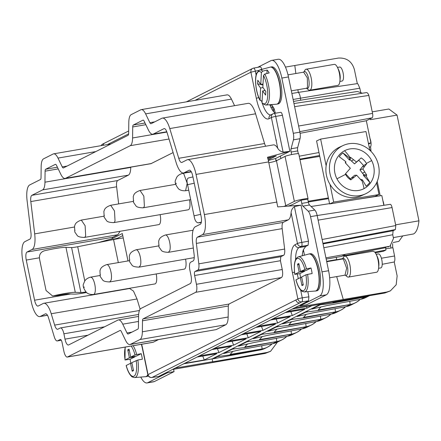 <?xml version="1.0" encoding="UTF-8"?>
<svg xmlns="http://www.w3.org/2000/svg" width="441" height="441" viewBox="0 0 441 441"><rect width="100%" height="100%" fill="white"/><g stroke="black" fill="none" stroke-linecap="round" stroke-linejoin="round"><path stroke-width="0.66" d="M173.583 369.299L174.063 371.625L154.344 381.575L147.746 382.711A21.3 7.078 -99.8 0 1 147.057 382.937A21.3 7.078 -99.8 0 1 140.789 377.099M147.057 382.937L153.661 381.801A21.3 7.078 -99.8 0 0 154.344 381.575M126.672 288.844A7.172 0.684 -11.7 0 1 121.804 289.627M174.063 371.625L167.464 372.761L147.746 382.711M167.464 372.761L167.321 372.072L158.666 376.438L151.985 377.463A3.55 3.33 -116.8 0 1 148.022 374.558L142.603 348.379A24.85 8.252 -99.8 0 0 141.622 344.267M116.711 238.945A3.55 1.18 -99.8 0 0 116.545 238.471M85.907 291.931A7.1 0.678 -11.7 0 1 80.912 292.543L75.284 292.339A17.75 1.692 -11.7 0 0 53.604 295.806L52.584 295.983L46.057 290.498L39.607 259.352C38.885 254.981 40.451 252.136 44.287 250.819A17.75 1.692 -11.7 0 1 65.963 247.351L71.591 247.555A7.1 0.678 -11.7 0 0 77.704 246.728L113.546 239.54A14.2 1.356 -11.7 0 1 123.254 238.008M57.562 295.503L59.105 295.277A10.65 1.014 -11.7 0 1 68.851 293.921L74.143 294.114A15.622 1.488 -11.7 0 0 86.508 292.51M122.758 235.604L117.692 238.162L109.925 240.268M145.883 376.664L147.013 376.471A18.809 6.246 -99.8 0 0 148.27 375.804M307.818 291.661L308.887 296.821L308.513 300.839L167.321 372.072M128 260.934L122.328 233.537L111.915 238.79L98.481 242.517A7.1 2.359 80.2 0 0 98.481 242.561M126.12 289.12L126.832 288.761M145.811 376.675A18.809 6.246 -99.8 0 0 145.999 376.636A18.809 6.246 -99.8 0 0 146.451 376.454L146.699 376.311A18.809 6.246 -99.8 0 0 147.895 374.911M172.403 369.503L265.096 353.45L270.592 351.295L277.428 342.133M267.704 158.093L276.253 155.877L268.205 159.94M271.937 156.99L269.903 158.016L267.786 158.38M267.814 158.468L269.33 158.209A17.75 5.898 -99.8 0 0 269.903 158.016M151.395 163.528L65.588 178.302A14.2 4.719 80.2 0 1 65.13 178.456L150.938 163.683L173.115 152.575M118.668 203.902L116.617 186.797C116.281 183.384 116.628 181.301 117.664 180.545L128.392 175.138C129.869 174.256 130.657 171.676 130.756 167.409L130.762 167.156M120.051 231.288L117.868 234.722L112.83 237.264L111.915 238.79M74.331 227.049L34.679 233.873A17.75 5.898 80.2 0 1 32.061 249.49L27.022 252.037A7.1 2.359 80.2 0 0 26.267 260.063L34.58 300.205A7.1 2.359 80.2 0 0 37.976 306.098A7.1 2.359 80.2 0 0 38.202 306.021L43.24 303.48A17.75 5.898 80.2 0 1 43.813 303.287L129.621 288.519L133.474 291.077L137.03 298.981L140.111 309.196M109.732 281.948L111.099 280.145A8.803 2.927 -99.8 0 0 110.548 270.228A8.803 2.927 -99.8 0 0 106.744 264.594C99.975 267.031 100.592 269.683 99.958 270.691L100.245 276.529L102.593 279.908C103.31 281.137 105.691 281.821 109.732 281.948L184.316 269.109A8.803 2.927 -99.8 0 0 185.683 267.307A8.803 2.927 -99.8 0 0 185.556 259.137M99.92 275.526L90.587 277.13L91.827 277.621A8.803 2.927 80.2 0 1 95.206 287.041A8.803 2.927 80.2 0 1 93.575 294.483L154.962 283.921A8.803 2.927 -99.8 0 0 156.197 273.949M84.303 237.445A8.803 2.927 -99.8 0 0 85.67 235.643L85.119 225.72L81.315 220.092C74.551 222.523 75.168 225.175 74.529 226.183L74.816 232.021L77.164 235.406C77.881 236.635 80.262 237.313 84.303 237.445L158.887 224.601A8.803 2.927 -99.8 0 0 160.254 222.799A8.803 2.927 -99.8 0 0 160.127 214.635M113.657 222.633A8.803 2.927 -99.8 0 0 115.029 220.831L114.478 210.914L110.674 205.28C103.905 207.711 104.523 210.368 103.883 211.377L104.175 217.215L106.518 220.594C107.235 221.823 109.616 222.501 113.657 222.633L188.241 209.795A8.803 2.927 -99.8 0 0 189.613 207.992A8.803 2.927 -99.8 0 0 189.481 199.823M228.162 317.024L142.355 331.797L142.498 320.783L228.3 306.01L228.162 317.024C228.058 321.296 227.269 323.87 225.792 324.752L216.156 329.614L130.349 344.388A14.206 4.719 80.2 0 1 129.891 344.537A14.206 4.719 80.2 0 1 125.531 340.281L121.292 331.478A3.55 1.18 80.2 0 0 120.2 330.414A3.55 1.18 80.2 0 0 120.084 330.452L67.484 356.99A7.1 2.359 80.2 0 1 67.258 357.067A7.1 2.359 80.2 0 1 63.862 351.174L62.043 342.387A3.55 1.18 80.2 0 0 60.345 339.438A3.55 1.18 80.2 0 0 60.23 339.476L57.451 340.876A7.1 2.359 80.2 0 1 57.225 340.954A7.1 2.359 80.2 0 1 54.26 336.77L48.587 317.972A7.1 2.359 80.2 0 0 45.621 313.788A7.1 2.359 80.2 0 0 45.39 313.86L40.352 316.401A17.75 5.898 80.2 0 1 39.784 316.594A17.75 5.898 80.2 0 1 31.294 301.865L22.982 261.717A17.75 5.898 80.2 0 1 24.872 241.651L29.911 239.11A7.1 2.359 80.2 0 0 30.958 232.865L27.088 200.556A17.75 5.898 80.2 0 1 29.712 184.933L40.44 179.526A3.55 1.18 80.2 0 0 41.03 177.591L41.167 166.577A14.206 4.719 80.2 0 1 43.538 158.848L53.174 153.986A14.206 4.719 80.2 0 1 53.631 153.832A14.206 4.719 80.2 0 1 57.992 158.087L95.835 151.577M285.465 67.087L338.44 58.063C346.703 57.65 352.034 61.52 354.421 69.678L357.315 83.625L298.248 92.384L297.907 89.721M272.935 106.728L270.906 107.268L269.815 104.726M289.869 151.291L283.128 152.184C280.537 151.412 278.745 150.105 277.747 148.264L271.38 117.521A3.55 3.33 -116.8 0 1 273.966 113.491A3.55 1.119 80.1 0 1 274.07 113.453L280.603 112.334C281.308 112.201 281.915 113.172 282.416 115.244L289.88 151.291L280.349 156.097L280.851 158.517M290.547 205.324L290.669 205.936M289.853 151.296L267.455 157.266A17.75 5.898 -99.8 0 1 268.652 161.908L277.736 206.901L301.038 205.164L308.502 241.21L301.804 242.379A3.55 0.336 168.3 0 0 297.466 243.487L291.099 212.744A17.75 5.898 -99.8 0 1 288.271 219.844L283.232 222.385A7.1 2.359 -99.8 0 0 282.185 228.636L284.632 249.06L198.825 263.834A7.1 2.359 80.2 0 1 197.777 270.079L195.005 271.48L280.807 256.712L283.585 255.311A7.1 2.359 -99.8 0 0 284.632 249.06M304.152 255.273L304.268 254.055L303.369 249.711L305.712 246.442L308.121 245.229L308.502 241.21M299.858 305.205L300.001 305.894L319.714 295.95A21.3 7.078 -99.8 0 0 321.991 271.865L310.552 216.641A7.1 2.359 -99.8 0 0 308.215 211.2L302.934 206.14A3.55 1.18 -99.8 0 1 301.765 203.417L301.104 200.225L292.361 204.591A14.2 1.356 168.3 0 1 287.934 206.14M291.65 154.565L291.126 152.046A3.55 1.18 -99.8 0 1 291.054 148.771L293.436 139.841A7.1 2.359 -99.8 0 0 293.293 133.298L281.854 78.068A21.3 7.078 -99.8 0 0 271.667 60.389A21.3 7.078 -99.8 0 0 270.983 60.621L257.676 67.335M261.877 69.805C261.375 67.732 260.769 66.762 260.063 66.894L253.536 68.123A3.55 1.185 -100.8 0 0 253.432 68.162A3.55 3.33 63.2 0 0 250.901 72.181L256.326 98.36A24.85 8.252 -99.8 0 0 269.01 118.717A3.55 3.33 -116.8 0 1 270.713 114.98L273.084 113.784A3.55 3.55 0 0 1 274.07 113.453A3.55 1.119 80.1 0 1 275.719 116.407L282.416 115.244M275.344 113.232L274.164 108.701L271.601 104.589M315.662 291.01L316.798 290.812A18.809 6.246 -99.8 0 0 320.271 274.908A18.809 6.246 -99.8 0 0 313.055 254.782A18.809 6.246 -99.8 0 0 310.414 253.735L309.279 253.933M276.965 104.131L278.095 103.938A18.809 6.246 -99.8 0 0 280.531 101.458A18.809 6.246 -99.8 0 0 280.151 80.064A18.809 6.246 -99.8 0 0 271.711 66.861L270.581 67.054M265.096 353.45L267.064 352.458L212.281 361.89L212.716 361.67L212.143 358.902L183.721 363.792M175.094 368.147L212.716 361.67M294.77 307.768L386.889 292.008L390.395 290.856L396.183 284.798L397.137 275.934L394.248 261.982L382.215 264.291M390.202 290.95L384.921 293L292.08 309.124M303.369 249.711A21.3 7.078 -99.8 0 0 302.25 255.786M151.698 377.49A3.55 1.174 -98.7 0 0 151.864 377.502A3.55 1.174 -98.7 0 0 151.985 377.463L301.826 301.865A3.55 3.33 -116.8 0 1 297.868 298.959A3.55 0.336 -11.7 0 1 302.261 297.84L302.261 297.84A3.55 1.174 81.3 0 1 301.826 301.865L308.513 300.839M158.54 376.476L151.864 377.502A3.55 3.55 0 0 1 147.845 374.707L297.868 298.959L292.444 272.781A3.55 0.336 -11.7 0 1 294.494 272.147M277.433 160.243L276.06 160.496L275.642 158.473L268.332 160.463M275.642 158.473L280.349 156.097M104.605 326.798L63.895 333.804L64.998 339.135A7.1 2.359 80.2 0 0 68.394 345.027A7.1 2.359 80.2 0 0 68.62 344.95L117.934 320.072A14.2 4.719 80.2 0 1 118.392 319.918A14.2 4.719 80.2 0 1 122.752 324.174L126.997 332.977A3.556 1.18 80.2 0 0 128.088 334.041A3.556 1.18 80.2 0 0 128.199 334.002L137.84 329.14A3.556 1.18 80.2 0 0 138.43 327.211L138.573 316.191A14.2 4.719 80.2 0 1 140.938 308.468L190.253 283.591A7.1 2.359 -99.8 0 0 191.008 275.559L189.906 270.234A7.1 2.359 -99.8 0 1 190.661 262.208L193.086 260.984A7.1 2.359 80.2 0 0 194.134 254.733L192.656 242.396A17.75 5.898 -99.8 0 1 195.28 226.773L200.319 224.232A7.1 2.359 -99.8 0 0 201.074 216.206L192.761 176.064A7.1 2.359 -99.8 0 0 189.365 170.171A7.1 2.359 -99.8 0 0 189.134 170.248L184.095 172.789A17.75 5.898 -99.8 0 1 183.528 172.982A17.75 5.898 -99.8 0 1 176.119 162.52L167.139 132.791A7.1 2.359 -99.8 0 0 164.173 128.601A7.1 2.359 -99.8 0 0 163.947 128.678L153.22 134.092A14.2 4.719 80.2 0 1 152.762 134.246A14.2 4.719 80.2 0 1 148.402 129.99L144.157 121.187A3.556 1.18 80.2 0 0 143.066 120.123A3.556 1.18 80.2 0 0 142.956 120.161L133.314 125.024A3.556 1.18 80.2 0 0 132.724 126.953L145.85 124.693M166.902 132.063L132.581 137.972L132.724 126.953M132.581 137.972A14.2 4.719 80.2 0 1 130.216 145.695L65.588 178.302M65.13 178.456A14.2 4.719 80.2 0 1 60.775 174.201L56.531 165.397A3.556 1.18 80.2 0 0 55.439 164.333A3.556 1.18 80.2 0 0 55.323 164.366L45.688 169.234A3.556 1.18 80.2 0 0 45.092 171.163L58.223 168.903M130.756 167.409L44.954 182.183L45.092 171.163M44.954 182.183A14.2 4.719 80.2 0 1 42.59 189.906L31.862 195.319A7.1 2.359 80.2 0 0 30.815 201.565L116.617 186.797M34.679 233.873L30.815 201.565M43.813 303.287A17.75 5.898 80.2 0 1 51.222 313.749L54.651 325.105L139.422 310.514M63.895 333.804A7.1 2.359 -99.8 0 0 60.5 327.911A7.1 2.359 -99.8 0 0 60.268 327.988L57.843 329.212A7.1 2.359 80.2 0 1 57.617 329.289A7.1 2.359 80.2 0 1 54.651 325.105M276.049 160.915L275.553 158.517M282.185 228.636L196.377 243.404L198.825 263.834M196.377 243.404A7.1 2.359 80.2 0 1 197.43 237.159L202.469 234.618A17.75 5.898 80.2 0 0 204.359 214.552L196.047 174.404A17.75 5.898 80.2 0 0 187.557 159.675A17.75 5.898 80.2 0 0 186.984 159.863L181.946 162.409A7.1 2.359 80.2 0 1 181.72 162.481A7.1 2.359 80.2 0 1 178.754 158.297L169.779 128.568A17.75 5.898 80.2 0 0 162.365 118.105A17.75 5.898 80.2 0 0 161.797 118.298L151.07 123.712A3.55 1.18 80.2 0 1 150.954 123.75A3.55 1.18 80.2 0 1 149.863 122.686L145.618 113.877L231.426 99.109C229.739 95.741 228.135 94.374 226.608 95.008M67.148 166.048L62.236 166.891A3.55 1.18 80.2 0 0 63.328 167.955A3.55 1.18 80.2 0 0 63.438 167.916L128.066 135.315A3.55 1.18 80.2 0 0 128.656 133.38L128.8 122.366A14.206 4.719 80.2 0 1 131.164 114.638L140.806 109.776A14.206 4.719 80.2 0 1 141.263 109.622A14.206 4.719 80.2 0 1 145.618 113.877M62.236 166.891L57.992 158.087M130.349 344.388L139.99 339.526L225.792 324.752M142.355 331.797A14.206 4.719 80.2 0 1 139.99 339.526M142.498 320.783A3.55 1.18 80.2 0 1 143.088 318.849L195.688 292.311L281.49 277.543L228.89 304.081L143.088 318.849M195.005 271.48A3.55 1.18 80.2 0 0 194.624 275.498L196.443 284.285A7.1 2.359 80.2 0 1 195.688 292.311M234.59 105.675L231.426 99.109M265.686 146.225A7.1 2.359 -99.8 0 1 264.561 143.529L255.582 113.8A17.75 5.898 -99.8 0 0 248.173 103.337L162.365 118.105M277.747 148.264A17.75 5.898 -99.8 0 0 273.365 144.902L187.557 159.675M295.839 73.509L294.814 65.477M291.881 93.475L298.248 92.384C299.274 93.216 300.007 95.157 300.453 98.205L293.122 99.468M300.718 100.217L300.453 98.205L359.812 88.2L357.971 83.994L357.315 83.63M356.438 91.634L306.412 99.258L356.438 91.623L357.657 91.557L362.265 93.216M306.412 99.258L293.53 101.436M271.915 105.09L270.085 105.399M275.063 113.045A21.3 7.078 80.2 0 1 273.712 111.777A21.3 7.078 80.2 0 1 270.906 107.268M319.775 156.39L299.963 159.686M308.309 202L328.523 198.637M308.16 201.278L328.374 197.921M301.01 205.17L294.395 206.603C292.311 208.273 291.214 210.318 291.099 212.744M322.906 243.289L395.401 229.563L395.781 225.549L392.055 207.557A3.881 1.29 -99.8 0 0 390.202 204.332L317.156 215.517L328.589 270.73A21.3 7.078 -99.8 0 1 326.318 294.808L306.6 304.759L300.001 305.894M310.552 216.641L317.151 215.506A7.1 2.359 -99.8 0 0 314.813 210.059L309.532 205.004L302.934 206.14M301.104 200.225L307.702 199.089L308.364 202.281A3.55 1.18 -99.8 0 0 308.48 202.777A3.55 1.18 -99.8 0 0 309.29 204.712A3.55 1.18 -99.8 0 0 309.532 205.004M298.292 153.655L297.725 150.905L291.126 152.046M271.667 60.389L278.271 59.254A21.3 7.078 -99.8 0 1 288.453 76.932L299.891 132.162A7.1 2.359 -99.8 0 1 300.04 138.706L297.653 147.636A3.55 1.18 -99.8 0 0 297.725 150.905M315.591 291.021A18.809 6.246 -99.8 0 0 315.778 290.977A18.809 6.246 -99.8 0 0 316.236 290.801L316.478 290.652A18.809 6.246 -99.8 0 0 317.834 288.965L318.011 288.579A18.809 6.246 -99.8 0 0 318.898 285.514L318.997 284.936A18.809 6.246 -99.8 0 0 319.328 280.785L319.334 280.068A18.809 6.246 -99.8 0 0 319.08 275.25L318.997 274.462A18.809 6.246 -99.8 0 0 318.182 269.44L318.011 268.657A18.809 6.246 -99.8 0 0 316.71 263.927L316.473 263.227A18.809 6.246 -99.8 0 0 314.824 259.253L314.543 258.707A18.809 6.246 -99.8 0 0 312.697 255.874L312.399 255.532A18.809 6.246 -99.8 0 0 311.848 254.986A18.809 6.246 -99.8 0 0 310.541 254.121L310.255 254.022A18.809 6.246 -99.8 0 0 309.4 253.922A18.809 6.246 -99.8 0 0 309.207 253.944M278.199 78.294L278.183 77.583A18.809 6.246 -99.8 0 0 276.601 73.388L276.331 72.804A18.809 6.246 -99.8 0 0 274.511 69.667L274.219 69.27A18.809 6.246 -99.8 0 0 272.345 67.501L272.053 67.341A18.809 6.246 -99.8 0 0 270.697 67.043A18.809 6.246 -99.8 0 0 270.509 67.065M276.893 104.142A18.809 6.246 -99.8 0 0 277.08 104.104L277.345 104.01A18.809 6.246 -99.8 0 0 278.795 102.681L278.988 102.351A18.809 6.246 -99.8 0 0 279.329 101.667A18.809 6.246 -99.8 0 0 279.996 99.589L280.118 99.054A18.809 6.246 -99.8 0 0 280.586 95.129L280.614 94.44A18.809 6.246 -99.8 0 0 280.504 89.738L280.437 88.961A18.809 6.246 -99.8 0 0 279.748 83.944L279.6 83.151A18.809 6.246 -99.8 0 0 278.403 78.311L278.205 78.294M277.08 104.104A18.809 6.246 -99.8 0 0 277.091 104.098L276.468 104.208A18.809 6.246 80.2 0 0 279.098 101.706A18.809 6.246 80.2 0 0 278.646 80.036A18.809 6.246 80.2 0 0 270.09 67.148L270.697 67.043M258.691 70.411L250.901 72.181L195.032 100.366M267.064 352.458L270.592 351.295M194.624 275.498L280.426 260.725L280.807 256.712M280.426 260.725L282.251 269.517C282.99 273.784 282.736 276.457 281.49 277.543M228.3 306.01L228.89 304.081M216.156 329.614L129.891 344.537M158.429 339.625L153.292 342.222L67.484 356.99M67.258 357.067L153.06 342.299A7.1 2.359 -99.8 0 0 153.292 342.222M320.502 304.235L212.143 358.902M202.755 356.069L204.26 359.972L216.79 353.654L197.105 357.039M217.43 348.666L218.94 352.568L199.255 355.959M218.94 352.568L231.47 346.246L211.785 349.636M232.109 341.257L233.62 345.165L213.935 348.55M233.62 345.165L246.15 338.842L226.465 342.233M246.784 333.854L248.294 337.756L228.609 341.147M248.294 337.756L260.824 331.439L241.139 334.824M261.463 326.45L262.974 330.353L243.289 333.743M262.974 330.353L275.504 324.03L255.819 327.42M276.143 319.041L277.648 322.95L257.963 326.334M277.648 322.95L290.184 316.627L270.498 320.017M290.817 311.638L292.328 315.541L272.643 318.931M292.328 315.541L304.858 309.224L285.173 312.608M306.434 306.655L307.008 308.138L287.323 311.528M204.26 359.972L184.575 363.362M336.676 276.59L343.258 299.422M356.852 199.404L381.818 195.534L383.841 205.302M311.092 206.498L329.559 203.637M395.401 229.563L393.107 230.72L323.038 243.923M387.942 246.988L390.147 245.913L393.493 238.427L392.727 234.733L393.107 230.72M325.921 257.858L388.499 246.436M326.175 259.065L341.488 256.43L345.083 254.617M326.638 261.304L336.814 259.556L336.185 257.346M335.491 260.223L336.814 259.556M125.156 347.1L124.99 360.01L129.395 357.767L127.747 349.807L129.059 349.145L130.707 357.105L135.034 354.922L141.214 353.665A18.23 6.058 80.2 0 1 142.366 359.206L137.829 360.027A17.816 5.92 80.2 0 1 134.67 377.579L145.999 376.636M130.867 363.246A18.23 6.058 80.2 0 1 130.106 359.272L135.001 356.802L134.913 356.378M125.393 347.061A16.405 5.446 80.2 0 0 125.068 359.95L130.106 359.272M275.917 139.328L276.353 140.304L275.917 139.328M394.248 261.982A5.678 1.885 -99.8 0 0 394.645 261.083A5.678 1.885 -99.8 0 0 394.557 255.989L392.931 247.759L385.748 248.768M390.544 245.703L391.024 248.029M383.929 205.291A5.678 1.885 -99.8 0 0 383.637 203.24A5.678 1.885 -99.8 0 0 382.909 200.782M369.194 147.14L370.6 146.853L371.013 151.384M377.226 181.389L380.208 195.787M370.6 146.853A5.678 1.885 -99.8 0 0 370.738 140.949A5.678 1.885 -99.8 0 0 370.005 138.491M360.716 92.378L359.812 88.2M300.095 133.287L366.333 120.746L372.143 117.813A3.881 1.29 -99.8 0 0 372.557 113.425L368.83 95.427A3.55 1.229 81.4 0 0 368.786 95.195C368.031 93.305 367.188 92.45 366.256 92.638L293.965 103.547M271.507 106.965C272.213 106.827 272.819 107.797 273.321 109.87L273.712 111.777M307.702 199.089A7.172 0.684 168.3 0 0 308.061 198.781A7.172 0.684 168.3 0 0 302.091 199.332A7.172 0.684 168.3 0 0 294.373 201.383L285.757 205.726A7.1 0.678 168.3 0 1 283.712 206.454M192.938 176.918L188.908 177.855C186.945 178.225 186.51 180.501 187.596 184.691L194.051 215.836C194.735 220.213 196.124 222.551 198.224 222.843A17.75 1.692 168.3 0 0 201.267 222.556M308.061 198.781L298.744 153.793A7.172 0.684 168.3 0 0 292.774 154.344A7.172 0.684 168.3 0 0 285.051 156.395L276.441 160.739L285.757 205.726M268.828 162.768A7.1 0.678 168.3 0 0 276.441 160.739M307.008 308.138L311.765 305.74M374.806 252.191L385.985 249.97L385.539 247.726M385.985 249.97L383.472 251.232L375.319 252.847M386.195 247.599L342.15 256.1M336.163 259.887L342.701 258.58M136.181 360.457A16.405 5.446 80.2 0 1 131.104 375.456A16.405 5.446 80.2 0 1 126.214 365.484L130.542 363.301L132.19 371.261L133.502 370.6L131.853 362.64L137.829 360.027M130.707 357.105L136.319 356.141L141.214 353.665M130.542 363.301L131.942 363.064M129.395 357.767L135.001 356.802M366.333 120.746L370.92 142.901L368.56 144.086M370.92 142.901L368.411 143.364M318.975 152.536L299.241 156.197M393.322 237.611L413.564 233.951C416.37 232.396 418.167 228.019 418.95 220.82L395.632 224.833M418.95 220.82L397.054 115.09L388.863 108.999L372.237 111.86M370.109 118.838L370.457 119.671L397.054 115.09M392.628 243.592L392.688 247.792M300.646 277.593A18.23 6.058 80.2 0 1 299.886 273.618L304.786 271.143L304.698 270.724M304.814 269.264A16.405 5.446 80.2 0 0 299.924 259.291A16.405 5.446 80.2 0 0 294.847 274.291L299.174 272.108L297.526 264.153L298.838 263.486L300.486 271.447L306.462 268.834A17.816 5.92 80.2 0 0 301.087 257.77A17.816 5.92 80.2 0 0 298.408 256.822C294.753 258.305 293.541 264.148 294.775 274.357L299.886 273.618M306.462 268.834L310.999 268.012A18.23 6.058 80.2 0 1 312.145 273.547L307.609 274.374A17.816 5.92 80.2 0 1 304.45 291.92L315.778 290.977M262.671 71.161A17.816 5.92 80.2 0 0 259.705 69.943L256.811 72.875C254.154 78.316 255.956 93.272 260.041 100.377L260.565 88.013L257.577 83.834L257.776 80.24L260.763 84.418L261.403 72.578L262.671 71.161L267.097 70.047A18.23 6.058 80.2 0 1 269.175 72.958L264.749 74.066A17.816 5.92 80.2 0 1 268.238 102.676A17.816 5.92 80.2 0 1 265.752 105.046L276.468 104.208M261.403 72.578A16.405 5.446 80.2 0 0 256.794 73.664A16.405 5.446 80.2 0 0 259.925 99.853L261.066 100.857L262.114 100.763M262.434 348.87L260.24 349.972A21.3 19.988 63.2 0 0 265.262 348.274L267.45 347.172A21.3 19.988 -116.8 0 1 263.641 348.599A21.3 19.988 -116.8 0 1 262.434 348.87L230.323 354.889L230.13 354.432L262.152 348.919A6.389 2.122 80.2 0 1 261.778 345.727M260.24 349.972L213.246 358.787L213.163 358.384M333.148 301.909L332.878 302.598L364.9 297.085L333.071 303.05L332.878 302.598M321.958 303.981L322.057 304.494L325.397 304.29L333.071 303.05M311.677 308.683L311.759 309.086L327.068 305.563L360.799 299.241A21.3 19.988 -116.8 0 0 362.006 298.976A21.3 19.988 -116.8 0 0 365.815 297.548L369.602 295.635M320.138 304.417L320.221 304.814L311.759 309.086M320.221 304.814L322.057 304.494M321.042 306.837L318.198 310.001L350.22 304.488L318.391 310.458L318.198 310.001M307.195 310.949L307.377 311.903L318.391 310.458M296.997 316.092L297.08 316.489L312.388 312.972L346.119 306.649A21.3 19.988 -116.8 0 0 347.326 306.379A21.3 19.988 -116.8 0 0 351.135 304.952L355.518 302.741A21.3 19.988 -116.8 0 1 351.709 304.169A21.3 19.988 -116.8 0 1 350.501 304.439L350.22 304.488A6.389 2.122 80.2 0 1 349.84 301.297M305.459 311.82L305.541 312.217L297.08 316.489M305.541 312.217L307.377 311.903M306.363 314.246L303.524 317.404L335.546 311.892L303.717 317.862L303.524 317.404M292.515 318.352L292.697 319.306L303.717 317.862M282.323 323.496L282.4 323.892L297.714 320.375L331.439 314.053A21.3 19.988 -116.8 0 0 332.646 313.783A21.3 19.988 -116.8 0 0 336.455 312.355L340.838 310.144A21.3 19.988 -116.8 0 1 337.029 311.572A21.3 19.988 -116.8 0 1 335.822 311.842L335.546 311.892A6.389 2.122 80.2 0 1 335.166 308.7M290.784 319.229L290.867 319.626L282.4 323.892M290.867 319.626L292.697 319.306M291.688 321.649L288.844 324.813L320.866 319.301L289.037 325.265L288.844 324.813M277.836 325.756L278.023 326.709L289.037 325.265M267.643 330.899L267.726 331.301L283.034 327.779L316.765 321.456A21.3 19.988 -116.8 0 0 317.972 321.191A21.3 19.988 -116.8 0 0 321.781 319.764L326.158 317.553A21.3 19.988 -116.8 0 1 322.354 318.981A21.3 19.988 -116.8 0 1 321.142 319.245L320.866 319.301A6.389 2.122 80.2 0 1 320.486 316.109M276.105 326.632L276.187 327.029L267.726 331.301M276.187 327.029L278.023 326.709M277.009 329.052L274.164 332.216L306.186 326.704L274.357 332.674L274.164 332.216M263.161 333.164L263.343 334.118L274.357 332.674M252.963 338.308L253.046 338.705L268.354 335.188L302.085 328.865A21.3 19.988 -116.8 0 0 303.292 328.595A21.3 19.988 -116.8 0 0 307.101 327.167L311.484 324.956A21.3 19.988 -116.8 0 1 307.675 326.384A21.3 19.988 -116.8 0 1 306.467 326.654L306.186 326.704A6.389 2.122 80.2 0 1 305.811 323.512M261.43 334.035L261.507 334.432L253.046 338.705M261.507 334.432L263.343 334.118M262.334 336.461L259.49 339.62L291.512 334.107L259.683 340.077L259.49 339.62M248.481 340.568L248.669 341.521L259.683 340.077M238.289 345.711L238.372 346.108L253.68 342.591L287.405 336.268A21.3 19.988 -116.8 0 0 288.612 335.998A21.3 19.988 -116.8 0 0 292.422 334.57L296.804 332.36A21.3 19.988 -116.8 0 1 292.995 333.787A21.3 19.988 -116.8 0 1 291.788 334.058L291.512 334.107A6.389 2.122 80.2 0 1 291.132 330.915M246.751 341.444L246.833 341.841L238.372 346.108M246.833 341.841L248.669 341.521M247.655 343.864L244.81 347.028L276.832 341.516L245.003 347.48L244.81 347.028M233.807 347.971L233.989 348.925L245.003 347.48M223.609 353.114L223.692 353.517L239 349.994L272.731 343.671A21.3 19.988 -116.8 0 0 273.938 343.407A21.3 19.988 -116.8 0 0 277.747 341.979L282.13 339.768A21.3 19.988 -116.8 0 1 278.321 341.196A21.3 19.988 -116.8 0 1 277.113 341.461L276.832 341.516A6.389 2.122 80.2 0 1 276.452 338.319M232.071 348.848L232.153 349.244L223.692 353.517M232.153 349.244L233.989 348.925M232.975 351.268L230.13 354.432M219.127 355.38L219.309 356.334L230.323 354.889M217.396 356.251L217.479 356.648L213.246 358.787M217.479 356.648L219.309 356.334M133.336 369.801L132.19 371.261M127.747 349.807L129.4 350.788M393.19 242.511L398.885 241.354L402.688 236.001M351.24 200.341L374.955 196.394L379.012 194.536L333.672 202.072L329.62 203.935L351.24 200.341M369.839 150.254L365.964 131.55L320.629 139.086L316.577 140.949L329.62 203.935M295.994 279.831L300.321 277.648L301.969 285.608L303.281 284.947L301.633 276.987L305.96 274.804A16.405 5.446 80.2 0 1 300.883 289.803A16.405 5.446 80.2 0 1 295.994 279.831L296.016 279.919M300.321 277.648L301.721 277.406M300.486 271.447L306.098 270.482L310.999 268.012M299.174 272.108L304.786 271.143M305.96 274.804L307.609 274.374M263.481 75.488A16.405 5.446 80.2 0 1 266.612 101.673A16.405 5.446 80.2 0 1 262.004 102.759L262.643 90.923L265.631 95.102L265.829 91.502L262.842 87.324L263.481 75.488L264.749 74.066M260.763 84.418L263.018 84.033M266.91 73.526L267.097 70.047M262.004 102.759L262.268 103.486L265.752 105.046M262.643 90.923L265.107 90.499M260.565 88.013L263.029 87.588M272.18 343.776A21.3 19.988 -116.8 0 1 267.45 347.172M369.552 295.641A21.3 19.988 -116.8 0 1 366.383 296.765A21.3 19.988 -116.8 0 1 365.176 297.03L364.9 297.085A6.389 2.122 80.2 0 1 364.784 296.462M286.859 336.373A21.3 19.988 -116.8 0 1 282.13 339.768M360.247 299.345A21.3 19.988 -116.8 0 1 355.518 302.741M345.568 306.749A21.3 19.988 -116.8 0 1 340.838 310.144M330.893 314.157A21.3 19.988 -116.8 0 1 326.158 317.553M316.214 321.561A21.3 19.988 -116.8 0 1 311.484 324.956M301.534 328.964A21.3 19.988 -116.8 0 1 296.804 332.36M333.672 202.072L330.011 184.399A26.625 24.492 65.3 0 0 361.863 195.506L365.407 193.88A26.625 24.492 65.3 0 0 375.98 158.291A26.625 24.492 65.3 0 0 343.186 145.486A26.625 24.492 65.3 0 0 329.57 165.155A26.625 24.492 65.3 0 0 340.072 190.236A26.625 24.492 65.3 0 0 365.407 193.88M343.186 145.486L339.642 147.112A26.625 24.492 65.3 0 0 326.153 165.761L320.629 139.086M376.586 182.817L379.012 194.536M303.116 284.142L301.969 285.608M297.526 264.153L299.18 265.135M257.577 83.834L262.963 84.997M326.153 165.761A26.625 24.492 65.3 0 0 326.026 166.781A26.625 24.492 65.3 0 0 330.011 184.399M364.046 188.616A21.3 19.591 65.3 0 0 371.647 160.568A21.3 19.591 65.3 0 0 344.548 150.745A21.3 19.591 65.3 0 0 336.952 178.792A21.3 19.591 65.3 0 0 364.046 188.616A35.501 13.919 -117.7 0 0 361.824 180.242L362.441 179.889L366.146 186.179A20.319 18.687 65.3 0 0 369.856 182.425L366.151 176.135A12.75 11.731 65.3 0 0 366.719 175.071L362.86 168.964L359.961 169.857L362.474 173.241L364.746 172.012M366.592 163.898L363.571 165.518L362.403 166.748L364.679 166.34L366.592 163.898A12.75 11.731 65.3 0 0 366.372 163.451A12.75 11.731 65.3 0 0 361.151 157.939L356.526 162.023L350.562 157.365L349.526 157.922L342.955 152.95A20.319 18.687 65.3 0 0 339.245 156.704L345.821 161.676A12.75 11.731 65.3 0 0 345.253 162.74L350.347 168.286L345.38 173.914A12.75 11.731 65.3 0 0 345.601 174.36A12.75 11.731 65.3 0 0 350.815 179.873L356.681 175.22L361.411 180.446L361.824 180.242M364.679 166.34L362.86 168.964M363.571 165.518L358.787 160.254M362.403 166.748L359.961 169.857M362.474 173.241L363.676 174.597L366.719 175.071M363.676 174.597L363.334 175.281L366.151 176.135M363.334 175.281L369.856 182.425M342.955 152.95L349.476 160.094L350.137 159.763L354.487 163.859L358.974 160.083M345.579 173.71L350.358 178.897L350.815 179.873M356.681 175.22L354.614 175.27L350.358 178.897M360.512 179.305L362.441 179.889M351.565 177.717L353.792 177.365M345.783 163.242L345.821 161.676M349.476 160.094L349.526 157.922M350.137 159.763L350.562 157.365M351.378 161.081L353.594 159.791M356.526 162.023L354.487 163.859M347.067 276.628L345.204 275.129A8.583 2.85 80.2 0 0 347.822 269.423A8.583 2.85 80.2 0 0 344.432 258.944A8.583 2.85 80.2 0 0 342.431 259.027L343.688 256.982A10.65 3.539 80.2 0 1 344.801 256.1A10.65 3.539 80.2 0 1 346.295 256.69A10.65 3.539 80.2 0 1 350.38 268.084A10.65 3.539 80.2 0 1 348.412 277.091A10.65 3.539 80.2 0 1 347.067 276.628A10.65 3.539 80.2 0 1 346.918 276.501M303.728 72.142L304.985 70.102A10.65 3.539 80.2 0 1 306.098 69.22A10.65 3.539 80.2 0 1 310.877 76.695A10.65 3.539 80.2 0 1 311.092 88.812A10.65 3.539 80.2 0 1 309.714 90.212A10.65 3.539 80.2 0 1 308.369 89.749L306.501 88.25M376.217 254.413A10.65 3.539 80.2 0 1 378.587 268.172L378.852 265.763A7.1 2.359 -99.8 0 0 377.276 256.59L376.217 254.413A10.65 3.539 80.2 0 0 374.459 251.839L372.965 251.249M378.587 268.172A10.65 3.539 80.2 0 1 376.575 272.24L348.412 277.091M306.098 69.22L334.261 64.369A10.65 3.539 80.2 0 1 337.519 67.534A10.65 3.539 80.2 0 1 339.884 81.293A10.65 3.539 80.2 0 1 339.256 83.961A10.65 3.539 80.2 0 1 337.878 85.367L309.714 90.212M339.884 81.293L340.154 78.889A7.1 2.359 -99.8 0 0 338.572 69.717L337.519 67.534M376.162 254.303L378.406 253.917A7.1 2.359 80.2 0 1 379.398 254.308A7.1 2.359 80.2 0 1 382.127 261.904A7.1 2.359 80.2 0 1 380.815 267.913L378.571 268.299M337.464 67.423L339.702 67.038A7.1 2.359 80.2 0 1 342.889 72.021A7.1 2.359 80.2 0 1 343.032 80.097A7.1 2.359 80.2 0 1 342.111 81.034L339.873 81.42M53.604 295.806L59.105 295.277M75.284 292.339L65.963 247.351M80.912 292.543L71.591 247.555M84.804 281L77.704 246.728M118.32 262.599L113.546 239.54M26.267 260.063L39.414 257.798M27.022 252.037L112.83 237.264M101.27 145.635A3.55 3.33 63.2 0 1 101.502 145.188A3.55 3.33 -116.8 0 1 102.759 144.042A3.55 3.55 0 0 0 101.171 145.651M256.122 75.036L255.3 71.062A3.55 1.185 -100.8 0 0 253.536 68.123A3.55 3.55 0 0 0 252.605 68.443L186.367 101.86M128.634 133.866L107.4 144.576M102.759 144.042L104.732 143.044A3.55 3.33 63.2 0 0 103.023 145.332M384.921 293L386.889 292.008M300.646 290.024L302.261 297.84L308.887 296.821M299.858 302.857A3.55 3.33 -116.8 0 1 295.894 299.957M147.845 374.712L142.426 348.528A3.55 0.336 -11.7 0 1 142.603 348.379M40.352 316.401L47.413 315.188M34.58 300.205L70.692 293.987M147.834 374.641A18.809 6.246 80.2 0 1 145.387 376.741M189.608 170.165L189.134 170.248M191.157 171.577L184.095 172.789M164.416 128.601L163.947 128.678M166.792 131.754L153.22 134.092M145.034 123.006L133.314 125.024M130.216 145.695L169.019 139.014M57.407 167.216L45.688 169.234M42.59 189.906L128.392 175.138M117.664 180.545L31.862 195.319M32.061 249.49L117.868 234.722M51.222 313.749L137.03 298.981M64.998 339.135L88.002 335.177M122.752 324.174L138.507 321.461M131.914 332.134L126.997 332.977M191.328 171.88L182.585 173.385A8.803 2.927 80.2 0 1 183.82 173.875L187.199 183.296L185.573 190.738L188.737 190.192M193.334 248.04L168.44 252.329L169.813 250.527A8.803 2.927 -99.8 0 0 169.261 240.61A8.803 2.927 -99.8 0 0 165.458 234.976L193.092 230.219M194.255 257.643L139.086 267.136L140.453 265.333A8.803 2.927 -99.8 0 0 139.902 255.416A8.803 2.927 -99.8 0 0 136.098 249.782L158.633 245.907M190.688 199.613L143.016 207.821A8.803 2.927 -99.8 0 0 144.383 206.019L143.832 196.102L140.029 190.468L175.761 184.316M283.128 152.184L275.719 116.407A3.55 0.336 168.3 0 0 271.38 117.521L269.01 118.717M270.802 114.93A21.3 7.078 80.2 0 1 262.417 103.624M262.026 102.395A21.3 7.078 80.2 0 1 261.574 100.813M271.854 104.991L270.046 105.305M294.395 206.603L301.804 242.379A3.55 1.119 -99.9 0 1 301.484 246.381L308.121 245.229M295.558 259.644A21.3 7.078 80.2 0 1 299.114 247.577L305.712 246.442M295.095 244.683A3.55 3.33 63.2 0 0 299.114 247.577L301.484 246.381A3.55 3.33 63.2 0 1 297.466 243.487L295.095 244.683A24.85 8.252 -99.8 0 0 292.444 272.781M298.292 278.668L297.333 274.032M326.318 294.808L319.714 295.95M328.589 270.73L321.991 271.865M314.813 210.059L308.215 211.2M308.364 202.281L301.765 203.417M297.653 147.636L291.054 148.771M300.04 138.706L293.436 139.841M299.891 132.162L293.293 133.298M288.453 76.932L281.854 78.068M392.055 207.557L318.11 220.142M322.123 239.496L395.781 225.549M302.813 251.673L303.739 251.502M323.821 247.715L392.727 234.733M45.39 313.86L45.864 313.783M133.154 345.722A17.816 5.92 80.2 0 1 136.682 354.492M268.652 161.908L196.047 174.404M276.965 202.05L204.359 214.552M288.271 219.844L202.469 234.618M176.163 183.688L176.146 183.164L176.163 183.688M159.118 245.235L158.936 244.794L159.118 245.235M129.764 260.047L129.582 259.6L129.764 260.047M100.41 274.859L100.223 274.412L100.41 274.859M84.17 287.438L84.154 286.909L84.17 287.438M74.799 229.91L74.981 230.351L74.799 229.91M104.153 215.098L104.335 215.539L104.153 215.098M133.507 200.286L133.695 200.732L133.507 200.286M196.443 284.285L282.251 269.517M57.451 340.876L61.282 340.215M154.78 121.837L149.863 122.686M255.582 113.8L169.779 128.568M264.561 143.529L178.754 158.297M283.232 222.385L197.43 237.159M283.585 255.311L197.777 270.079M256.326 98.36A3.55 0.336 -11.7 0 1 258.751 97.637M273.321 109.87L274.374 109.71M294.61 106.65L368.83 95.427M198.224 222.843L201.35 222.143M298.408 256.822L308.788 254.027A18.809 6.246 80.2 0 1 311.622 255.025A18.809 6.246 80.2 0 1 318.865 275.438A18.809 6.246 80.2 0 1 315.172 291.082M394.557 255.989L381.404 258.228M131.153 346.069A16.405 5.446 80.2 0 1 135.034 354.922M319.587 155.497L299.852 159.157M298.618 126.01L372.557 113.425M372.143 117.813L299.786 131.644M370.716 149.957L369.812 150.122M285.051 156.395L294.373 201.383M194.051 215.836L200.688 214.348M187.596 184.691L194.238 183.202M365.176 297.03L360.799 299.241M350.501 304.439L346.119 306.649M335.822 311.842L331.439 314.053M321.142 319.245L316.765 321.456M306.467 326.654L302.085 328.865M291.788 334.058L287.405 336.268M277.113 341.461L272.731 343.671M271.981 343.815A20.589 19.321 -116.8 0 1 263.641 348.599M369.481 295.657A20.589 19.321 -116.8 0 1 366.383 296.765M360.049 299.384A20.589 19.321 -116.8 0 1 351.709 304.169M345.375 306.787A20.589 19.321 -116.8 0 1 337.029 311.572M330.695 314.19A20.589 19.321 -116.8 0 1 322.354 318.981M316.015 321.599A20.589 19.321 -116.8 0 1 307.675 326.384M301.341 329.003A20.589 19.321 -116.8 0 1 292.995 333.787M286.661 336.406A20.589 19.321 -116.8 0 1 278.321 341.196M326.726 261.728L342.365 259.038A8.164 2.712 80.2 0 1 343.511 259.49L346.643 268.227L345.055 275.013M287.99 74.86L303.662 72.159L307.327 77.892L307.493 87.18A8.164 2.712 80.2 0 1 306.434 88.255L306.357 88.134M371.647 160.568A35.501 0.684 152.8 0 1 366.372 163.451M336.952 178.792A35.501 0.684 -27.2 0 0 345.601 174.36M344.548 150.745A35.501 13.919 62.3 0 1 350.148 157.569M303.728 72.153A8.583 2.85 80.2 0 1 308.022 76.376A8.583 2.85 80.2 0 1 308.551 87.373A8.583 2.85 80.2 0 1 306.501 88.239M52.584 295.977L57.815 295.476M128.689 130.96L104.732 143.044M141.407 344.3L142.426 348.528M39.784 316.594L47.463 315.271M191.207 171.659L183.528 172.982M152.762 134.246L166.814 131.826M138.645 314.461L60.5 327.911M118.392 319.918L138.568 316.445M129.274 260.714L106.744 264.594M103.85 216.211L81.315 220.087M133.204 201.399L110.669 205.28M182.585 173.385C177.403 174.818 176.439 177.971 176.554 177.657L175.739 179.708C174.493 181.703 175.375 184.685 178.385 188.66C178.175 188.406 180.143 191.118 185.573 190.738M168.44 252.329C164.399 252.197 162.023 251.519 161.301 250.29L158.958 246.905L158.666 241.073C159.306 240.058 158.688 237.407 165.458 234.976M139.086 267.136C135.045 267.009 132.664 266.331 131.947 265.102L129.599 261.717L129.312 255.879C129.952 254.87 129.334 252.219 136.098 249.782M90.587 277.13C85.405 278.569 84.446 281.716 84.562 281.402L83.74 283.453C82.5 285.448 83.382 288.431 86.392 292.405C86.182 292.151 88.15 294.864 93.575 294.483M140.029 190.468C133.259 192.904 133.877 195.556 133.243 196.565L133.529 202.402L135.878 205.782C136.594 207.011 138.976 207.694 143.016 207.821M57.225 340.954L61.305 340.254M53.631 153.832L110.9 143.975M141.263 109.622L227.065 94.854M308.788 254.027L309.4 253.922M387.848 247.037L389.695 246.106M126.143 365.55C127.548 370.683 129.329 374.26 131.473 376.289C131.589 376.757 132.653 377.187 134.67 377.579M259.705 69.943L270.09 67.148M304.45 291.92C302.438 291.529 301.368 291.099 301.253 290.63C299.108 288.601 297.328 285.024 295.922 279.892M329.642 277.802L345.132 275.134M291.336 90.852L306.434 88.255M344.801 256.1L372.959 251.249"/></g></svg>
